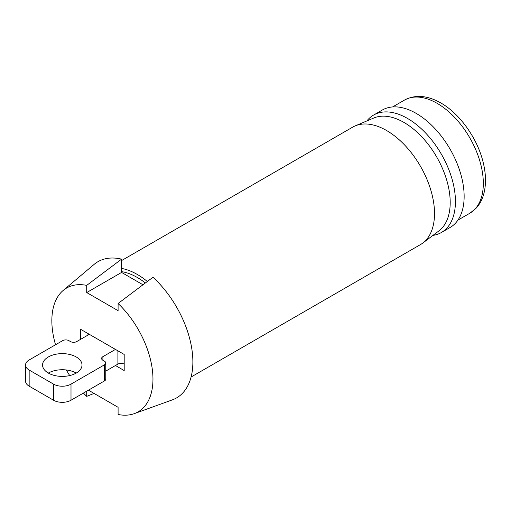 <?xml version="1.0" encoding="UTF-8"?>
<svg xmlns="http://www.w3.org/2000/svg" width="511" height="511" viewBox="0 0 511 511"><rect width="100%" height="100%" fill="white"/><g stroke="black" fill="none" stroke-linecap="round" stroke-linejoin="round"><path stroke-width="0.77" d="M55.533 344.753A71.495 41.282 60 0 1 63.179 290.446A71.495 41.282 60 0 1 86.71 285.374L121.58 259.141L121.58 271.635A64.105 37.009 60 0 1 137.267 277.46L137.267 277.46A64.105 37.009 60 0 1 145.36 282.973A64.105 37.009 -120 0 0 137.267 277.46L137.267 277.46A64.105 37.009 -120 0 0 121.58 271.635L121.58 272.427L86.71 292.554L118.092 310.675L118.092 303.489A71.495 41.282 60 0 1 152.112 367.965A71.495 41.282 60 0 1 134.304 413.635A71.495 41.282 60 0 1 118.092 414.485L118.092 407.299L88.435 390.174M121.58 268.428A67.803 39.143 60 0 1 137.267 274.439A67.803 39.143 60 0 1 147.334 281.484M191.088 377.016L420.47 244.584A67.803 39.143 -120 0 0 422.782 243.051A67.803 39.143 -120 0 0 430.185 188.067A67.803 39.143 -120 0 0 386.565 130.509A67.803 39.143 -120 0 0 355.151 125.91A67.803 39.143 -120 0 0 352.667 127.15L121.58 260.565M366.86 120.941A67.803 39.143 60 0 1 373.586 115.071A67.803 39.143 60 0 1 407.491 118.431A67.803 39.143 60 0 1 451.781 178.179A67.803 39.143 60 0 1 441.389 232.505A67.803 39.143 60 0 1 432.938 235.399M441.389 232.505L450.102 227.472A67.803 39.143 -120 0 0 460.494 173.146A67.803 39.143 -120 0 0 416.203 113.397A67.803 39.143 -120 0 0 382.305 110.037L373.586 115.071M422.782 243.051L438.898 230.908A65.338 37.718 -120 0 0 446.033 177.924A65.338 37.718 -120 0 0 404.003 122.455A65.338 37.718 -120 0 0 373.726 118.028L355.151 125.91M134.304 413.635L172.354 399.87A78.637 45.402 -120 0 0 191.785 348.617A78.637 45.402 -120 0 0 152.961 277.256L118.092 303.489M121.58 259.141A78.637 45.402 -120 0 0 94.133 264.379L63.179 290.446M94.05 393.419L86.71 396.364A71.495 41.282 60 0 1 83.414 393.074M69.7 375.566A71.495 41.282 60 0 1 66.309 369.97M86.71 391.171L86.71 396.364M86.71 285.374L86.71 292.554M80.61 339.33L80.61 329.295L124.192 354.455L124.192 370.564L115.46 365.518M121.58 272.427L142.965 284.774M76.228 373.068A19.725 11.389 0 0 0 48.341 373.068M48.334 373.068A19.725 11.389 180 0 1 42.56 365.014A19.725 11.389 180 0 1 54.734 354.493A19.725 11.389 180 0 1 76.228 356.959A19.725 11.389 180 0 1 82.009 365.014A19.725 11.389 180 0 1 69.835 375.534A19.725 11.389 180 0 1 48.334 373.068M89.304 334.315L76.752 341.559A4.439 2.561 180 0 1 70.473 341.559L68.908 340.658A4.439 2.561 0 0 0 62.636 340.658L29.159 359.98A12.328 7.116 0 0 0 25.55 365.014A12.328 7.116 0 0 0 29.159 370.047L53.566 384.138A12.328 7.116 0 0 0 71.003 384.138L104.474 364.809A4.439 2.561 0 0 0 105.771 363.002A4.439 2.561 0 0 0 104.474 361.188L102.909 360.287A4.439 2.561 180 0 1 101.606 358.473A4.439 2.561 180 0 1 102.909 356.659L115.46 349.415M124.192 364.119L124.173 364.107A4.439 2.561 0 0 0 117.9 364.107L105.771 371.114M104.474 364.809L104.474 380.919A4.439 2.561 0 0 0 105.771 379.105L105.771 363.002M104.474 380.919L71.003 400.241L71.003 384.138M53.566 384.138L53.566 400.241A12.328 7.116 0 0 0 71.003 400.241M53.566 400.241L29.159 386.15L29.159 370.047M25.55 365.014L25.55 381.117A12.328 7.116 0 0 0 29.159 386.15M437.122 103.331A65.338 37.718 -120 0 0 404.457 100.099C415.309 94.388 427.426 95.346 440.821 102.966C459.574 113.512 477.114 137.919 483.004 161.706C485.961 173.338 486.274 183.858 483.949 193.267C482.358 199.469 479.593 204.611 475.658 208.686L469.794 213.259A65.338 37.718 -120 0 0 479.803 160.908A65.338 37.718 -120 0 0 437.122 103.331M124.173 364.107L124.173 354.449M117.9 364.107L117.9 350.821M102.909 360.287L102.909 356.659M457.933 220.107L469.794 213.259M392.595 106.946L404.457 100.099M88.007 333.568L88.007 335.063"/></g></svg>
